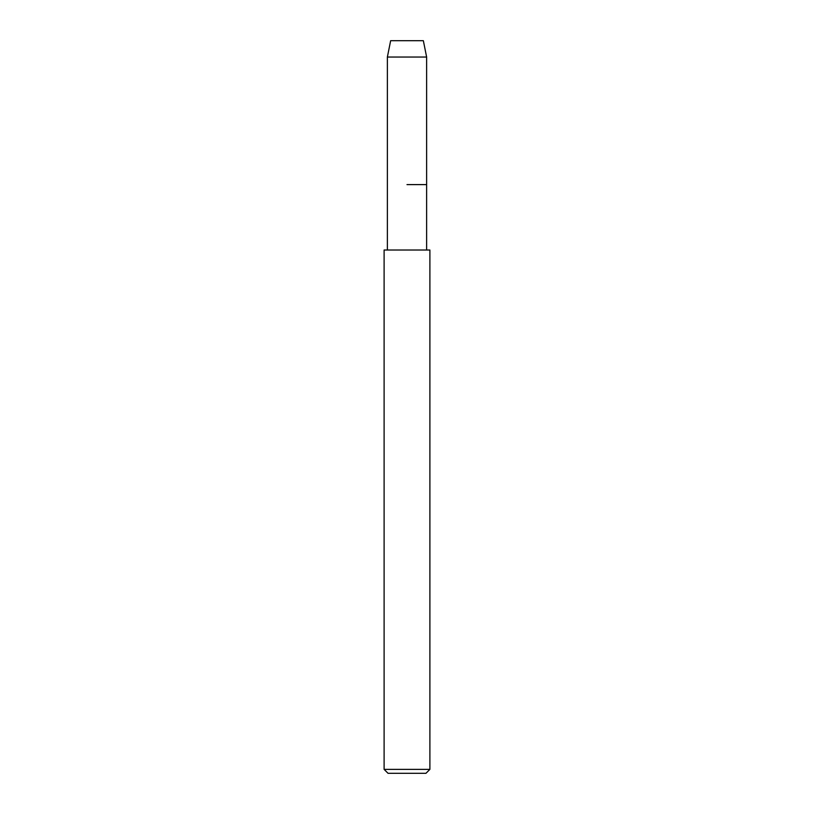 <?xml version="1.0" encoding="UTF-8"?>
<svg xmlns="http://www.w3.org/2000/svg" width="814" height="814" viewBox="0 0 814 814"><rect width="100%" height="100%" fill="white"/><g stroke="black" fill="none" stroke-linecap="round" stroke-linejoin="round"><path stroke-width="1.22" d="M423.351 40.7L390.649 40.7L423.351 40.7L426.628 57.051L426.628 250.01L429.894 250.01L429.894 769.372L384.106 769.372L388.034 773.3L425.966 773.3L429.894 769.372M390.649 40.7L387.372 57.051L387.372 250.01L384.106 250.01L426.628 250.01M407 184.605L426.628 184.605L407 184.605M387.372 250.01L429.894 250.01M387.372 57.051L426.628 57.051M384.106 250.01L384.106 769.372"/></g></svg>
